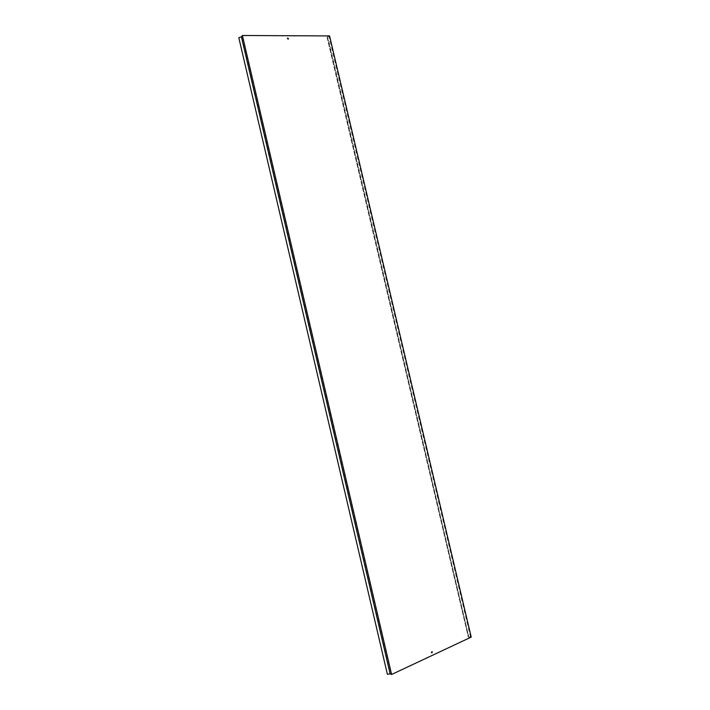 <?xml version="1.0" encoding="UTF-8"?>
<svg xmlns="http://www.w3.org/2000/svg" width="710" height="710" viewBox="0 0 710 710"><rect width="100%" height="100%" fill="white"/><g stroke="black" fill="none" stroke-linecap="round" stroke-linejoin="round"><path stroke-width="0.53" stroke-dasharray="3.55 2.66" d="M288.207 39.112L287.257 38.739L287.497 38.198M431.707 652.854L431.218 652.454L431.884 651.691M327.053 37.257L468.343 637.101L327.053 37.257L328.952 36.086L242.642 35.678L241.764 36.92L238.791 37.665M471.209 637.101L468.769 636.968L327.665 38.083M468.769 636.968L328.055 37.967M329.564 35.926L327.488 37.195M387.385 674.296L238.924 37.79M387.447 674.145L390.411 673.63L241.764 36.92M390.411 673.63L391.751 674.243L242.642 35.678M391.751 674.243L470.57 637.225L328.952 36.086M470.57 637.225L468.343 637.101"/><path stroke-width="1.06" d="M288.446 38.571L287.586 38.091L287.461 38.562L288.322 39.041L288.446 38.571M287.497 38.198L288.207 39.112M432.372 652.082L432.017 651.691L431.476 652.508L431.831 652.898L432.372 652.082M431.884 651.691L431.707 652.854M471.209 637.101L329.564 35.926L242.385 35.5L391.592 674.5L471.209 637.101M241.418 36.858L238.791 37.665L387.385 674.296L390.127 673.825L241.418 36.858L242.385 35.5M390.127 673.825L391.592 674.5"/></g></svg>
